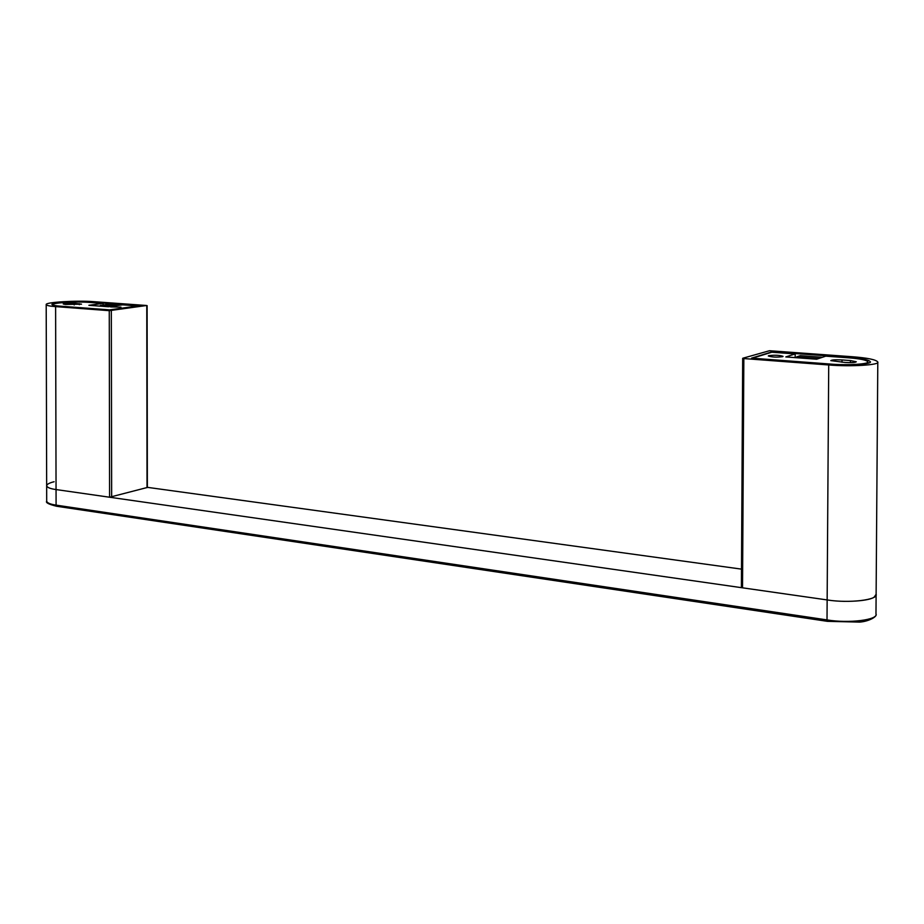 <?xml version="1.0" encoding="UTF-8"?>
<svg xmlns="http://www.w3.org/2000/svg" width="924" height="924" viewBox="0 0 924 924"><rect width="100%" height="100%" fill="white"/><g stroke="black" fill="none" stroke-linecap="round" stroke-linejoin="round"><path stroke-width="1.39" d="M743.843 358.558L742.815 358.235L769.484 350.727L852.24 356.733C867.705 357.923 876.218 359.69 877.8 362.035C880.272 364.98 850.669 366.863 828.712 364.968L743.843 358.558L742.538 587.826L827.153 599.93C849.029 603.522 878.562 599.884 876.125 594.248L874.393 596.869C870.339 601.074 844.236 602.806 827.153 599.93L56.052 489.558C50.208 488.738 47.078 487.468 46.662 485.747C46.974 484.199 49.457 482.859 54.1 481.739M147.031 487.294L741.498 569.126M146.593 305.498L109.263 310.672L55.613 306.618C49.757 306.191 46.616 305.521 46.2 304.62C44.883 302.16 76.969 300.335 93.59 301.651L146.593 305.498M139.639 305.763L89.882 302.136C76.565 301.074 50.855 302.552 51.94 304.504C52.275 305.232 54.793 305.763 59.506 306.11L109.737 309.887L139.639 305.763M56.699 506.271C48.753 504.331 45.415 502.633 46.697 501.154L46.662 485.747C47.078 487.468 50.208 488.738 56.052 489.558L109.586 497.228L147.355 487.468L147.112 305.601M117.36 305.544L105.913 304.701L100.335 305.451L111.816 306.294M100.335 306.156L100.335 305.451M751.547 358.142L831.138 364.125C848.682 365.627 872.291 364.125 870.35 361.769C869.103 359.898 862.3 358.489 849.953 357.53L771.956 351.848L751.547 358.142M742.538 587.826L741.522 587.202M822.395 357.288L800.369 355.671L796.719 356.849L818.837 358.477M796.719 357.738L796.719 356.849M88.866 305.301L108.431 306.756L122.615 304.828L137.953 305.948L109.517 309.875L60.141 306.156C55.671 305.832 53.269 305.324 52.957 304.631C51.917 302.772 76.369 301.363 89.027 302.379L103.141 303.407L88.866 305.301M65.431 304.458L81.508 304.158L74.186 303.315L63.248 303.996L65.431 304.458M110.545 306.907L120.975 307.149L110.545 306.907M103.141 305.07L103.141 303.407M771.794 352.217L795.194 353.927L785.804 356.93L816.666 359.217L825.756 356.156L848.509 357.819C860.244 358.72 866.689 360.071 867.867 361.838C869.715 364.091 847.273 365.511 830.607 364.079L752.39 358.2L771.794 352.217M850.426 360.556L842.018 359.944C835.515 359.609 831.785 359.84 830.826 360.626L845.056 362.462C851.593 362.797 855.335 362.566 856.294 361.781L850.426 360.556L850.415 362.635M782.605 356.687L783.067 356.364C779.625 355.174 774.855 354.943 768.756 355.659L768.283 355.971C771.725 357.172 776.506 357.403 782.605 356.687M795.171 357.623L795.194 353.927M828.712 364.968L827.015 619.912C848.89 623.642 878.424 619.854 875.975 613.986L877.8 362.035M46.697 501.154C47.112 502.945 50.242 504.273 56.087 505.128L57.069 506.283M55.613 306.618L56.087 505.128L827.015 619.912L827.511 621.344L859.724 622.095C869.496 621.355 877.823 616.158 875.975 613.986M109.263 310.672L109.586 497.228M111.33 310.626L111.654 497.124M146.777 305.705L147.031 487.653M74.186 303.315L74.197 304.943M79.302 304.701L79.302 303.696M842.018 359.944L842.007 362.231M827.384 621.332L56.907 506.306M46.2 304.62L46.662 485.747M741.394 587.352L742.688 358.316M867.867 361.838L867.867 363.201"/></g></svg>
